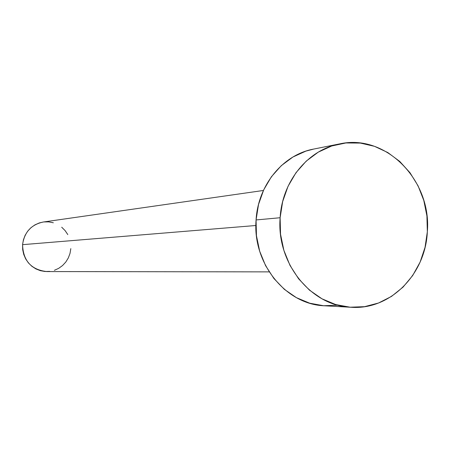 <?xml version="1.0" encoding="UTF-8"?>
<svg xmlns="http://www.w3.org/2000/svg" width="450" height="450" viewBox="0 0 450 450"><rect width="100%" height="100%" fill="white"/><g stroke="black" fill="none" stroke-linecap="round" stroke-linejoin="round"><path stroke-width="0.67" d="M263.43 190.468L43.262 222.019C31.264 224.584 24.362 232.138 22.573 244.665L255.887 225.501L22.573 244.665C23.158 260.803 31.219 269.769 46.761 271.569L269.173 271.879M280.131 217.732C282.099 181.254 308.076 149.653 339.666 143.893C385.982 133.346 431.814 180.658 427.337 231.767C425.582 274.23 390.324 310.179 351.197 307.277C311.237 306.208 276.255 263.059 280.131 217.732L256.072 219.949L280.131 217.732L282.668 201.549L288.034 186.328L296.004 172.671L306.231 161.123L318.296 152.123L331.695 145.997L345.898 142.959L360.343 143.078L374.479 146.323L387.776 152.528L399.752 161.438L409.973 172.693L418.084 185.861L423.799 200.458L426.915 215.949L427.337 231.767L425.036 247.348L420.098 262.125L412.678 275.546L403.043 287.117L391.522 296.398L378.534 303.007L364.545 306.669L350.089 307.204L335.711 304.566L321.986 298.806L309.459 290.132L298.642 278.854L289.997 265.404L283.871 250.324L280.536 234.214L280.131 217.732M339.317 143.961L313.588 149.085C283.067 154.654 257.991 184.984 256.072 219.949C252.315 263.391 286.037 304.751 324.652 305.798L351.107 307.271M337.551 305.218L323.578 305.73L309.69 303.193L296.438 297.669L284.349 289.344L273.915 278.528L265.573 265.641L259.673 251.184L256.461 235.744L256.072 219.949L258.531 204.435L263.717 189.838L271.412 176.737L281.295 165.656L292.944 157.011L305.887 151.116L313.914 149.018M70.824 248.636L70.014 253.412L68.316 257.934L65.801 262.029L62.55 265.545L58.691 268.341L54.371 270.315M49.753 271.384L45.011 271.502L40.326 270.664L35.887 268.903L31.854 266.276L28.401 262.89L25.65 258.868L23.715 254.374L22.674 249.576L22.573 244.665L23.406 239.839L25.144 235.271L27.714 231.154L31.022 227.644L34.937 224.871L39.296 222.941L43.312 222.013M43.937 221.934L48.679 221.873L53.336 222.767M61.712 227.216L65.109 230.602L67.804 234.596"/></g></svg>
